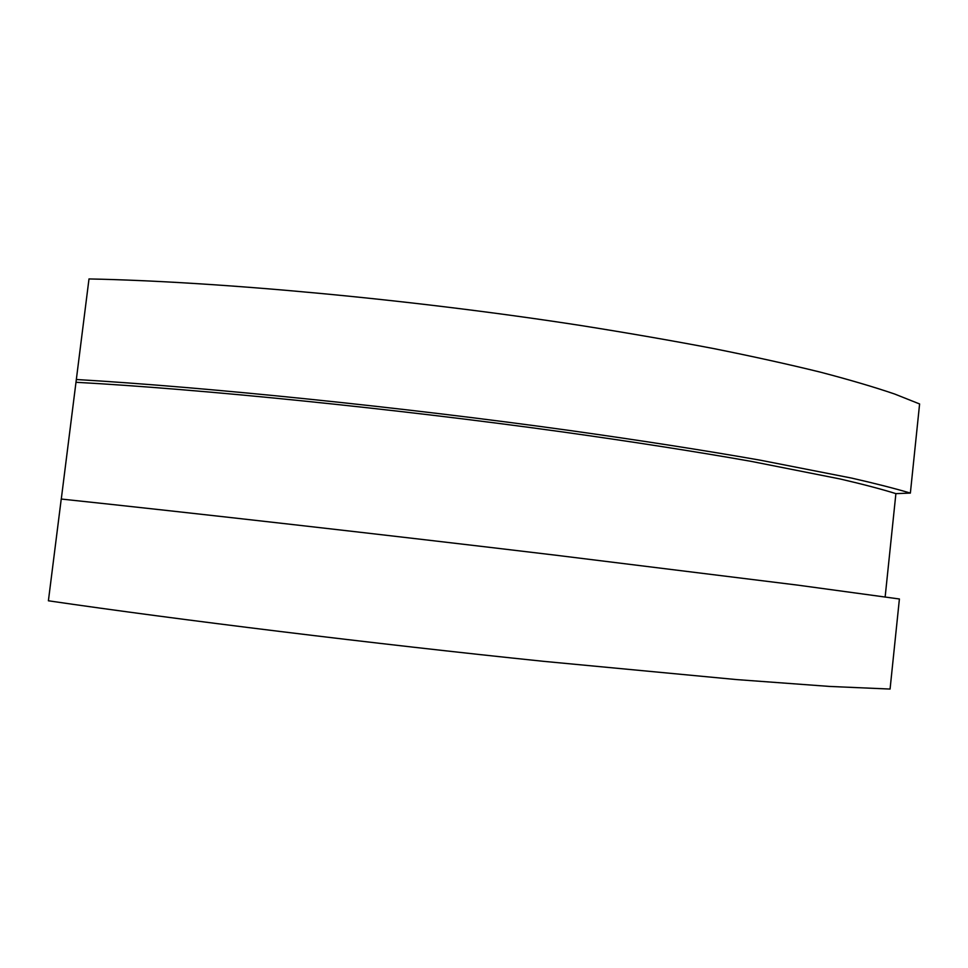 <?xml version="1.0" encoding="UTF-8"?>
<svg xmlns="http://www.w3.org/2000/svg" width="968" height="968" viewBox="0 0 968 968"><rect width="100%" height="100%" fill="white"/><g stroke="black" fill="none" stroke-linecap="round" stroke-linejoin="round"><path stroke-width="1.45" d="M61.286 499.04L88.995 278.941C218.804 281.519 413.747 299.596 581.49 325.611C628.51 333.089 672.7 340.76 714.045 348.649C753.37 356.551 788.787 364.379 820.295 372.123C849.372 379.734 874.177 387.043 894.686 394.036L919.6 403.959L910.368 493.087L895.896 493.632L885.151 596.905M899.405 598.986L890.076 689.059L829.733 686.445L736.575 679.584L543.617 661.338C373.382 643.732 177.265 619.629 48.4 600.789L61.238 499.04C190.406 512.701 386.147 534.893 555.584 555.184L797.644 585.12L899.405 598.986M895.896 493.632C881.715 489.203 863.178 484.327 840.272 479.003L750.986 461.325C697.008 451.802 632.951 441.783 562.13 431.873C394.363 408.629 200.255 389.088 76.012 382.287M76.315 379.504C205.833 387.127 401.139 407.08 569.656 430.482C641.373 440.561 704.885 450.459 760.195 460.175L851.646 478.095C875.483 483.528 895.049 488.525 910.368 493.087"/></g></svg>
